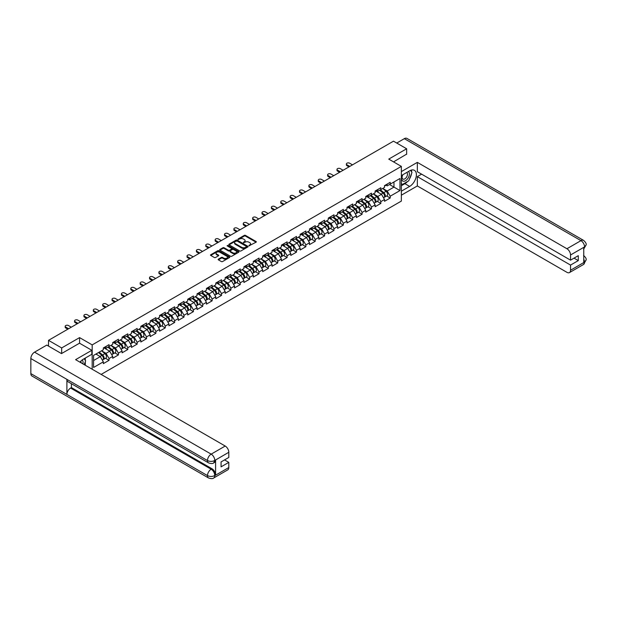 <?xml version="1.0" encoding="UTF-8"?>
<svg xmlns="http://www.w3.org/2000/svg" width="617" height="617" viewBox="0 0 617 617"><rect width="100%" height="100%" fill="white"/><g stroke="black" fill="none" stroke-linecap="round" stroke-linejoin="round"><path stroke-width="0.93" d="M248.983 245.821L256.078 242.203A0.833 0.478 0 0 0 256.078 241.525L245.458 235.393A0.833 0.478 0 0 0 244.278 235.393L238.015 239.01L238.015 239.489L239.651 239.018A2.669 1.542 0 0 1 243.422 239.018L244.309 239.527A2.669 1.542 0 0 1 245.088 240.622A2.669 1.542 0 0 1 244.309 241.71L243.499 242.651L245.134 242.188A2.669 1.542 0 0 1 248.913 242.188L249.792 242.697A2.669 1.542 0 0 1 250.579 243.784A2.669 1.542 0 0 1 249.792 244.872L248.983 245.821L248.983 245.342M218.395 259.155A0.833 0.478 0 0 0 218.395 259.842L221.372 261.562A0.833 0.478 0 0 0 222.552 261.562L229.509 257.544A0.833 0.478 0 0 0 229.509 256.857L218.896 250.733A0.833 0.478 0 0 0 217.716 250.733L210.752 254.752A0.833 0.478 0 0 0 210.752 255.43L214.354 257.505A0.833 0.478 0 0 0 215.534 257.505L218.511 255.785A0.833 0.478 0 0 0 218.511 255.106L216.729 254.073A2.229 1.288 0 0 1 216.073 253.163A2.229 1.288 0 0 1 217.446 251.975A2.229 1.288 0 0 1 219.883 252.253L226.871 256.286A2.229 1.288 0 0 1 227.519 257.196A2.229 1.288 0 0 1 226.146 258.392A2.229 1.288 0 0 1 223.716 258.114L222.552 257.436A0.833 0.478 0 0 0 221.372 257.436L218.395 259.155L218.395 259.842M79.578 337.607L61.669 347.942L48.512 340.345L393.484 141.177L406.642 148.774L388.741 159.109L401.358 166.397L92.188 344.888L79.578 337.607L79.578 343.229M239.712 250.972A0.833 0.478 0 0 0 240.892 250.972L247.849 246.954A0.833 0.478 0 0 0 247.849 246.268L237.237 240.144A0.833 0.478 0 0 0 236.056 240.144L229.092 244.162A0.833 0.478 0 0 0 229.092 244.841L239.712 250.972M227.295 245.944L238.663 252.253L231.722 256.263A0.833 0.478 0 0 1 230.542 256.263L219.922 250.132L219.922 249.453A0.833 0.478 0 0 0 219.922 250.132M219.922 249.453L222.907 247.733A0.833 0.478 0 0 1 224.079 247.733L228.39 250.217A0.833 0.478 0 0 0 229.57 250.217L231.545 249.083A0.833 0.478 0 0 0 231.545 248.396L227.064 245.813L227.889 245.335L238.679 251.566A0.833 0.478 0 0 1 238.679 252.245L238.679 251.566M92.188 369.244L92.188 344.888M101.142 374.411L401.358 201.08L401.358 166.397M105.476 358.284L109.039 360.343L109.039 358.539L106.039 353.34L101.589 350.772M109.039 360.343L103.332 363.637L103.332 361.832L93.576 367.47L93.576 355.4L103.332 349.762L103.332 347.957A2.807 1.62 60 0 1 103.332 348.057M104.875 347.533L106.039 348.204L109.039 346.469L109.039 344.664L103.332 347.957M109.039 346.469L112.71 344.355L112.71 342.551L118.418 339.257L118.418 341.062L122.081 338.941L122.081 337.137L127.788 333.843L127.788 335.648L131.452 333.535L131.452 331.73L137.159 328.429L137.159 330.234L140.823 328.121L140.823 326.316L146.53 323.023L146.53 324.827L150.193 322.706L150.193 320.909L155.9 317.608L155.9 319.413L159.572 317.3L159.572 315.495L165.279 312.202L165.279 314.007L168.942 311.886L168.942 310.081L174.65 306.788L174.65 308.593L178.313 306.479L178.313 304.675L184.02 301.374L184.02 303.178L187.684 301.065L187.684 299.26L193.391 295.967L193.391 297.772L197.054 295.651L197.054 293.854L202.769 290.553L202.769 292.358L206.433 290.245L206.433 288.44L212.14 285.147L212.14 286.951L215.803 284.83L215.803 283.026L221.511 279.732L221.511 281.537L225.174 279.424L225.174 277.619L230.881 274.318L230.881 276.123L234.545 274.01L234.545 272.205L240.252 268.912L240.252 270.716L243.923 268.596L243.923 266.799L249.63 263.498L249.63 265.302L253.294 263.189L253.294 261.384L259.001 258.091L259.001 259.896L262.665 257.775L262.665 255.97L268.372 252.677L268.372 254.482L272.035 252.368L272.035 250.564L277.743 247.27L277.743 249.067L281.406 246.954L281.406 245.15L287.113 241.856L287.113 243.661L290.784 241.54L290.784 239.743L296.492 236.442L296.492 238.247L300.155 236.134L300.155 234.329L305.862 231.036L305.862 232.84L309.526 230.719L309.526 228.915A2.807 1.62 60 0 1 309.526 229.007M311.068 228.491L312.233 229.162L315.233 227.426L315.233 225.621L309.526 228.915M315.233 227.426L318.896 225.313L318.896 223.508L324.604 220.215L324.604 222.012L328.267 219.899L328.267 218.094L333.974 214.801L333.974 216.606L337.646 214.485L337.646 212.688L343.353 209.387L343.353 211.191L347.016 209.078L347.016 207.273L352.723 203.98L352.723 205.785L356.387 203.664L356.387 201.859L362.094 198.566L362.094 200.371L365.758 198.258L365.758 196.453L371.465 193.16L371.465 194.957L375.128 192.843L375.128 191.039L380.836 187.745L380.836 189.55L384.507 187.437L384.507 185.632L390.214 182.331L390.214 184.136L399.978 178.498L399.978 190.576L390.214 196.206L387.206 191.008L382.764 188.44M386.651 195.951L390.214 198.011L390.214 196.206M390.214 198.011L384.507 201.304L384.507 199.507L380.836 201.62L377.835 196.414L373.393 193.854M377.272 201.366L380.836 203.425L380.836 201.62M380.836 203.425L375.128 206.718L375.128 204.913L371.465 207.034L368.465 201.828L364.015 199.26M367.902 206.78L371.465 208.831L371.465 207.034M371.465 208.831L365.758 212.132L365.758 210.328L362.094 212.441L359.094 207.243L354.644 204.674M358.531 212.186L362.094 214.246L362.094 212.441M362.094 214.246L356.387 217.539L356.387 215.734L352.723 217.855L349.716 212.649L345.273 210.081M349.16 217.6L352.723 219.66L352.723 217.855M352.723 219.66L347.016 222.953L347.016 221.148L343.353 223.261L340.345 218.063L335.903 215.495M339.782 223.007L343.353 225.066L343.353 223.261M343.353 225.066L337.646 228.359L337.646 226.562L333.974 228.676L330.974 223.47L326.532 220.909M330.411 228.421L333.974 230.48L333.974 228.676M333.974 230.48L328.267 233.774L328.267 231.969L324.604 234.09L321.604 228.884L317.153 226.316M321.041 233.835L324.604 235.887L324.604 234.09M324.604 235.887L318.896 239.188L318.896 237.383L315.233 239.496L312.233 234.298L307.783 231.73M311.67 239.242L315.233 241.301L315.233 239.496M315.233 241.301L309.526 244.594L309.526 242.79L305.862 244.91L302.854 239.704L298.412 237.136M302.299 244.656L305.862 246.715L305.862 244.91M305.862 246.715L300.155 250.008L300.155 248.204L296.492 250.317L293.484 245.119L289.041 242.55M292.921 250.062L296.492 252.122L296.492 250.317M296.492 252.122L290.784 255.415L290.784 253.618L287.113 255.731L284.113 250.525L279.663 247.957M283.55 255.477L287.113 257.536L287.113 255.731M287.113 257.536L281.406 260.829L281.406 259.024L277.743 261.145L274.742 255.939L270.292 253.371M274.179 260.891L277.743 262.942L277.743 261.145M277.743 262.942L272.035 266.243L272.035 264.438L268.372 266.552L265.364 261.346L260.922 258.785M264.809 266.297L268.372 268.356L268.372 266.552M268.372 268.356L262.665 271.65L262.665 269.845L259.001 271.966L255.993 266.76L251.551 264.192M255.438 271.711L259.001 273.771L259.001 271.966M259.001 273.771L253.294 277.064L253.294 275.259L249.63 277.372L246.623 272.174L242.18 269.606M246.06 277.118L249.63 279.177L249.63 277.372M249.63 279.177L243.923 282.47L243.923 280.673L240.252 282.787L237.252 277.581L232.802 275.012M236.689 282.532L240.252 284.591L240.252 282.787M240.252 284.591L234.545 287.884L234.545 286.08L230.881 288.193L227.881 282.995L223.431 280.427M227.318 287.946L230.881 289.998L230.881 288.193M230.881 289.998L225.174 293.299L225.174 291.494L221.511 293.607L218.503 288.401L214.06 285.841M217.948 293.353L221.511 295.412L221.511 293.607M221.511 295.412L215.803 298.705L215.803 296.9L212.14 299.021L209.132 293.815L204.69 291.247M208.577 298.767L212.14 300.826L212.14 299.021M212.14 300.826L206.433 304.119L206.433 302.315L202.769 304.428L199.761 299.23L195.319 296.661M199.198 304.173L202.769 306.233L202.769 304.428M202.769 306.233L197.054 309.526L197.054 307.729L193.391 309.842L190.391 304.636L185.941 302.068M189.828 309.587L193.391 311.647L193.391 309.842M193.391 311.647L187.684 314.94L187.684 313.135L184.02 315.248L181.02 310.05L176.57 307.482M180.457 314.994L184.02 317.053L184.02 315.248M184.02 317.053L178.313 320.354L178.313 318.549L174.65 320.663L171.642 315.457L167.199 312.896M171.086 320.408L174.65 322.467L174.65 320.663M174.65 322.467L168.942 325.761L168.942 323.956L165.279 326.077L162.271 320.871L157.829 318.303M161.716 325.822L165.279 327.882L165.279 326.077M165.279 327.882L159.572 331.175L159.572 329.37L155.9 331.483L152.9 326.285L148.458 323.717M152.337 331.229L155.9 333.288L155.9 331.483M155.9 333.288L150.193 336.581L150.193 334.776L146.53 336.897L143.53 331.691L139.08 329.123M142.967 336.643L146.53 338.702L146.53 336.897M146.53 338.702L140.823 341.995L140.823 340.191L137.159 342.304L134.159 337.106L129.709 334.537M133.596 342.049L137.159 344.109L137.159 342.304M137.159 344.109L131.452 347.41L131.452 345.605L127.788 347.718L124.781 342.512L120.338 339.952M124.225 347.464L127.788 349.523L127.788 347.718M127.788 349.523L122.081 352.816L122.081 351.011L118.418 353.132L115.41 347.926L110.967 345.358M114.847 352.878L118.418 354.929L118.418 353.132M118.418 354.929L112.71 358.23L112.71 356.425L109.039 358.539M106.039 353.34L109.703 351.22L104.096 347.988M112.71 356.425L109.703 351.22M114.253 342.119L115.41 342.79L118.418 341.062M115.41 347.926L119.073 345.813L113.466 342.574M122.081 351.011L119.073 345.813M123.624 336.712L124.781 337.383L127.788 335.648M124.781 342.512L128.452 340.399L122.837 337.16M131.452 345.605L128.452 340.399M132.994 331.298L134.159 331.969L137.159 330.234M134.159 337.106L137.822 334.985L132.215 331.753M140.823 340.191L137.822 334.985M142.365 325.892L143.53 326.563L146.53 324.827M143.53 331.691L147.193 329.578L141.586 326.339M150.193 334.776L147.193 329.578M151.736 320.478L152.9 321.148L155.9 319.413M152.9 326.285L156.564 324.164L150.957 320.933M159.572 329.37L156.564 324.164M161.114 315.063L162.271 315.734L165.279 314.007M162.271 320.871L165.934 318.758L160.327 315.518M168.942 323.956L165.934 318.758M170.485 309.657L171.642 310.328L174.65 308.593M171.642 315.457L175.313 313.343L169.706 310.104M178.313 318.549L175.313 313.343M179.855 304.243L181.02 304.914L184.02 303.178M181.02 310.05L184.684 307.929L179.077 304.698M187.684 313.135L184.684 307.929M189.226 298.836L190.391 299.507L193.391 297.772M190.391 304.636L194.054 302.523L188.447 299.284M197.054 307.729L194.054 302.523M198.597 293.422L199.761 294.093L202.769 292.358M199.761 299.23L203.425 297.109L197.818 293.877M206.433 302.315L203.425 297.109M207.975 288.008L209.132 288.679L212.14 286.951M209.132 293.815L212.796 291.702L207.189 288.463M215.803 296.9L212.796 291.702M217.346 282.601L218.503 283.272L221.511 281.537M218.503 288.401L222.174 286.288L216.567 283.049M225.174 291.494L222.174 286.288M226.717 277.187L227.881 277.858L230.881 276.123M227.881 282.995L231.545 280.882L225.938 277.642M234.545 286.08L231.545 280.882M236.087 271.781L237.252 272.452L240.252 270.716M237.252 277.581L240.915 275.467L235.308 272.228M243.923 280.673L240.915 275.467M245.458 266.367L246.623 267.038L249.63 265.302M246.623 272.174L250.286 270.053L244.679 266.822M253.294 275.259L250.286 270.053M254.836 260.96L255.993 261.623L259.001 259.896M255.993 266.76L259.657 264.647L254.05 261.407M262.665 269.845L259.657 264.647M264.207 255.546L265.364 256.217L268.372 254.482M265.364 261.346L269.035 259.233L263.428 255.993M272.035 264.438L269.035 259.233M273.578 250.132L274.742 250.803L277.743 249.067M274.742 255.939L278.406 253.826L272.799 250.587M281.406 259.024L278.406 253.826M282.948 244.725L284.113 245.396L287.113 243.661M284.113 250.525L287.777 248.412L282.17 245.173M290.784 253.618L287.777 248.412M292.327 239.311L293.484 239.982L296.492 238.247M293.484 245.119L297.147 242.998L291.54 239.766M300.155 248.204L297.147 242.998M301.698 233.905L302.854 234.568L305.862 232.84M302.854 239.704L306.526 237.591L300.911 234.352M309.526 242.79L306.526 237.591M312.233 234.298L315.896 232.177L310.289 228.938M318.896 237.383L315.896 232.177M320.439 223.076L321.604 223.747L324.604 222.012M321.604 228.884L325.267 226.771L319.66 223.531M328.267 231.969L325.267 226.771M329.81 217.67L330.974 218.341L333.974 216.606M330.974 223.47L334.638 221.356L329.031 218.117M337.646 226.562L334.638 221.356M339.188 212.256L340.345 212.927L343.353 211.191M340.345 218.063L344.008 215.942L338.401 212.711M347.016 221.148L344.008 215.942M348.559 206.849L349.716 207.52L352.723 205.785M349.716 212.649L353.387 210.536L347.78 207.297M356.387 215.734L353.387 210.536M357.929 201.435L359.094 202.106L362.094 200.371M359.094 207.243L362.757 205.122L357.15 201.882M365.758 210.328L362.757 205.122M367.3 196.021L368.465 196.692L371.465 194.957M368.465 201.828L372.128 199.715L366.521 196.476M375.128 204.913L372.128 199.715M376.671 190.614L377.835 191.285L380.836 189.55M377.835 196.414L381.499 194.301L375.892 191.062M384.507 199.507L381.499 194.301M386.049 185.2L387.206 185.871L390.214 184.136M387.206 191.008L393.97 187.105L393.97 181.969L399.978 178.498M389.52 184.537L399.978 190.576M406.642 154.327L406.642 148.774M61.669 347.942L61.669 353.495M48.512 340.345L48.512 346.106M93.576 360.536L100.332 356.634L95.882 354.065M103.332 361.832L100.332 356.634M249.214 245.905L249.792 245.566A2.669 1.542 0 0 0 250.579 244.479L250.579 243.784M245.088 240.622L245.088 241.316A2.669 1.542 0 0 1 244.309 242.404L243.73 242.736M256.063 242.211L245.458 236.087A0.833 0.478 0 0 0 244.278 236.087L238.247 239.573M247.849 246.268L247.849 246.954L237.237 240.838A0.833 0.478 0 0 0 236.056 240.838L229.108 244.849L229.092 244.162M246.376 246.846L246.376 246.376L237.059 240.992L235.378 241.486A2.669 1.542 0 0 0 234.591 242.574A2.669 1.542 0 0 0 235.378 243.669L241.741 247.34A2.669 1.542 0 0 0 245.52 247.34L246.376 246.846L246.376 247.54L246.376 247.07M234.591 242.574L234.591 243.268A2.669 1.542 0 0 0 235.378 244.363L235.378 243.669M246.376 247.54L245.52 248.034A2.669 1.542 0 0 1 241.741 248.034L235.378 244.363M219.937 250.14L222.907 248.427L222.907 247.733M231.784 248.736L231.784 249.43A0.833 0.478 0 0 1 231.545 249.777L229.57 250.911A0.833 0.478 0 0 1 228.39 250.911L224.079 248.427A0.833 0.478 0 0 0 222.907 248.427M232.856 252.8A2.229 1.288 0 0 0 235.285 253.078A2.229 1.288 0 0 0 236.666 251.89A2.229 1.288 0 0 0 236.01 250.98L233.55 249.553A0.833 0.478 0 0 0 232.37 249.553L230.396 250.695A0.833 0.478 0 0 0 230.396 251.381L232.856 252.8L232.856 253.494A2.229 1.288 0 0 0 235.285 253.772A2.229 1.288 0 0 0 236.666 252.584L236.666 251.89M230.149 251.034L230.149 251.728A0.833 0.478 0 0 0 230.396 252.075L230.396 251.381M232.856 253.494L230.396 252.075M227.519 257.196L227.519 257.891A2.229 1.288 0 0 1 226.146 259.086A2.229 1.288 0 0 1 223.716 258.808L222.552 258.13A0.833 0.478 0 0 0 221.372 258.13L218.403 259.842M216.073 253.163L216.073 253.857A2.229 1.288 0 0 0 216.729 254.767L216.729 254.073M218.511 255.106L218.511 255.785L216.729 254.767M229.493 257.544L218.896 251.428A0.833 0.478 0 0 0 217.716 251.428L210.767 255.438M383.789 193.615L383.365 193.368M384.329 197.185A2.807 1.62 -120 0 0 384.738 197.062A2.807 1.62 -120 0 0 385.239 195.103A2.807 1.62 -120 0 0 383.782 192.658L380.396 189.805M384.738 197.062L387.044 195.72A2.807 1.62 -120 0 0 387.553 193.761A2.807 1.62 -120 0 0 386.088 191.324L382.71 188.47M379.748 190.183L383.604 193.437A1.697 0.979 60 0 1 384.522 195.527M383.504 197.772L384.013 197.479A2.807 1.62 -120 0 0 384.514 195.52A2.807 1.62 -120 0 0 383.057 193.075L379.679 190.221M378.699 192.681L376.416 190.761M352.484 164.855L349.631 163.204A1.913 1.103 0 0 0 347.548 162.965A1.913 1.103 0 0 0 346.368 163.983A1.913 1.103 0 0 0 346.924 164.762L346.924 165.665A1.913 1.103 180 0 1 346.368 164.886L346.368 163.983M348.998 166.868L346.924 165.665M385.255 185.193A2.807 1.62 60 0 1 384.738 185.956A2.807 1.62 60 0 1 384.507 186.056M387.569 183.858A2.807 1.62 60 0 1 387.044 184.622L384.738 185.956M349.777 166.413L346.924 164.762M402.6 174.873A5.522 3.185 120 0 0 402.469 180.804A5.522 3.185 120 0 0 407.451 178.992A5.522 3.185 120 0 0 408.4 171.518M402.909 174.688A3.779 2.183 120 0 0 402.901 179.077A3.779 2.183 120 0 0 406.125 177.704A3.779 2.183 120 0 0 406.68 172.529A3.779 2.183 120 0 0 406.672 172.521M410.513 170.369L411.986 172.467L408.747 180.827L402.261 184.568L401.358 183.288M401.358 184.051L402.261 184.568M82.871 363.86A5.522 3.185 120 0 0 82.138 359.996M81.112 362.842A3.779 2.183 120 0 0 80.727 361.292M84.128 358.739L85.64 360.883L84.19 364.624M407.552 181.514A9.556 5.522 120 0 1 404.899 183.673L409.649 186.411A9.556 5.522 120 0 0 415.889 177.989A9.556 5.522 120 0 0 414.423 170.331A9.556 5.522 120 0 0 409.649 170.801L401.358 175.59M409.649 186.411L401.358 191.201M401.358 195.188L417.339 185.956L417.339 176.632L570.54 265.079L570.54 270.246L584.654 262.024L583.759 262.441L583.759 247.525L584.569 246.885L570.54 254.983A5.098 2.946 -120 0 0 566.93 248.744L580.959 240.645L404.328 138.663L396.731 143.051M421.604 174.164L417.339 176.632M574.026 258.137L578.291 260.605L578.291 255.677L570.54 260.15L417.339 171.703L417.339 162.371L566.93 248.744M401.358 171.595L417.339 162.371M417.339 185.956L566.93 272.328A5.098 2.946 -120 0 0 569.483 272.583A5.098 2.946 -120 0 0 570.54 270.246M404.328 138.663A5.229 3.016 -60 0 1 406.942 138.409L583.574 240.383A5.229 3.016 -60 0 0 580.959 240.645A5.098 2.946 60 0 1 584.569 246.885M570.54 260.15L570.54 254.983M578.291 260.605L570.54 265.079M406.642 154.119L393.546 161.885M409.449 179.015A9.556 5.522 120 0 0 411.508 173.709M411.662 171.996A9.556 5.522 120 0 0 411.423 170.053M404.899 183.673L401.358 185.717M401.358 184.606L401.837 184.329M583.759 258.878L584.569 261.97M583.574 255.469C585.626 257.312 586.482 258.793 586.15 259.896L584.661 262.024M583.574 240.383C585.626 242.211 586.482 243.7 586.15 244.841L584.654 246.939M208.561 462.889A5.229 3.016 -60 0 1 207.482 460.537C209.888 461.686 212.287 461.678 214.685 460.506L213.729 462.889C212.873 463.753 211.153 463.76 208.561 462.889L67.978 381.73A5.229 3.016 -60 0 1 66.898 379.37L30.85 358.554A5.229 3.016 -60 0 1 34.544 352.16L46.769 345.096L61.492 353.595L79.516 343.191L91.833 350.302L91.833 354.289L83.295 359.217A9.556 5.522 120 0 0 79.948 362.171M91.833 350.302L75.606 359.665L225.205 446.037A5.098 2.946 60 0 1 228.807 452.276L228.807 457.452L221.063 461.925L221.063 466.845L228.807 462.372L228.807 467.539A5.098 2.946 60 0 1 227.758 469.876L213.729 477.974A5.098 2.946 -120 0 0 214.778 475.638L228.807 467.539M85.069 365.133L87.082 366.29M85.285 365.009L85.285 361.809M85.285 360.374L85.285 358.068M213.729 477.974C212.911 478.838 211.191 478.838 208.561 477.982L31.93 376A5.229 3.016 -60 0 1 30.85 373.609L66.898 394.425A5.229 3.016 -60 0 1 70.593 388.062L211.176 469.221L211.986 468.758A5.098 2.946 60 0 1 215.595 474.997L215.595 460.081A5.098 2.946 60 0 1 214.539 462.418L213.729 462.889M30.85 358.554L30.85 373.609M34.544 352.16L211.176 454.135A5.229 3.016 -60 0 0 207.482 460.537L66.898 379.37L66.898 394.425L207.482 475.591C209.88 476.748 212.287 476.748 214.693 475.591L214.778 475.638M228.807 462.372L224.542 459.912M71.402 383.705L71.402 387.592L211.986 468.758M71.402 387.592L70.593 388.062M374.419 199.021L373.995 198.782M374.951 202.6A2.807 1.62 -120 0 0 375.36 202.469A2.807 1.62 -120 0 0 375.869 200.51A2.807 1.62 -120 0 0 374.403 198.065L371.025 195.219M375.36 202.469L377.673 201.134A2.807 1.62 -120 0 0 378.182 199.175A2.807 1.62 -120 0 0 376.717 196.73L373.339 193.877M370.37 195.589L374.234 198.844A1.697 0.979 60 0 1 375.151 200.941M374.133 203.178L374.642 202.885A2.807 1.62 -120 0 0 375.144 200.926A2.807 1.62 -120 0 0 373.686 198.481L370.3 195.635M369.328 198.096L367.046 196.167M365.048 204.435L364.624 204.188M365.58 208.006A2.807 1.62 -120 0 0 365.989 207.883A2.807 1.62 -120 0 0 366.49 205.924A2.807 1.62 -120 0 0 365.033 203.479L361.655 200.625M365.989 207.883L368.303 206.548A2.807 1.62 -120 0 0 368.804 204.589A2.807 1.62 -120 0 0 367.346 202.145L363.968 199.291M360.999 201.003L364.855 204.258A1.697 0.979 60 0 1 365.773 206.348M364.755 208.592L365.272 208.299A2.807 1.62 -120 0 0 365.773 206.34A2.807 1.62 -120 0 0 364.315 203.895L360.93 201.042M359.958 203.51L357.675 201.582M355.67 209.842L355.253 209.603M356.21 213.42A2.807 1.62 -120 0 0 356.618 213.289A2.807 1.62 -120 0 0 357.12 211.33A2.807 1.62 -120 0 0 355.662 208.893L352.284 206.039M356.618 213.289L358.932 211.955A2.807 1.62 -120 0 0 359.433 209.996A2.807 1.62 -120 0 0 357.976 207.551L354.59 204.705M351.628 206.417L355.485 209.664A1.697 0.979 60 0 1 356.402 211.762M355.384 214.006L355.893 213.706A2.807 1.62 -120 0 0 356.402 211.747A2.807 1.62 -120 0 0 354.937 209.31L351.559 206.456M350.587 208.916L348.304 206.996M346.299 215.256L345.882 215.009M346.839 218.827A2.807 1.62 -120 0 0 347.248 218.703A2.807 1.62 -120 0 0 347.749 216.744A2.807 1.62 -120 0 0 346.291 214.3L342.905 211.446M347.248 218.703L349.561 217.369A2.807 1.62 -120 0 0 350.063 215.41A2.807 1.62 -120 0 0 348.605 212.965L345.219 210.112M342.258 211.824L346.114 215.078A1.697 0.979 60 0 1 347.032 217.176M346.014 219.413L346.523 219.12A2.807 1.62 -120 0 0 347.032 217.161A2.807 1.62 -120 0 0 345.566 214.716L342.188 211.862M341.209 214.33L338.934 212.402M336.928 220.662L336.504 220.423M337.468 224.241A2.807 1.62 -120 0 0 337.869 224.118A2.807 1.62 -120 0 0 338.378 222.159A2.807 1.62 -120 0 0 336.921 219.714L333.535 216.86M337.869 224.118L340.183 222.776A2.807 1.62 -120 0 0 340.692 220.817A2.807 1.62 -120 0 0 339.227 218.379L335.849 215.526M332.887 217.238L336.743 220.493A1.697 0.979 60 0 1 337.661 222.583M336.643 224.827L337.152 224.534A2.807 1.62 -120 0 0 337.653 222.575A2.807 1.62 -120 0 0 336.196 220.13L332.818 217.277M331.838 219.737L329.555 217.816M343.106 170.261L340.252 168.618A1.913 1.103 0 0 0 338.17 168.379A1.913 1.103 0 0 0 336.99 169.397A1.913 1.103 0 0 0 337.553 170.176L337.553 171.079A1.913 1.103 180 0 1 336.99 170.3L336.99 169.397M339.628 172.274L337.553 171.079M375.884 190.607A2.807 1.62 60 0 1 375.36 191.37A2.807 1.62 60 0 1 375.128 191.463M378.198 189.272A2.807 1.62 60 0 1 377.673 190.036L375.36 191.37M340.407 171.827L337.553 170.176M333.735 175.675L330.882 174.025A1.913 1.103 0 0 0 328.799 173.786A1.913 1.103 0 0 0 327.619 174.804A1.913 1.103 0 0 0 328.182 175.59L328.182 176.493A1.913 1.103 180 0 1 327.619 175.706L327.619 174.804M330.249 177.688L328.182 176.493M366.513 196.021A2.807 1.62 60 0 1 365.989 196.784A2.807 1.62 60 0 1 365.758 196.877M368.827 194.679A2.807 1.62 60 0 1 368.303 195.442L365.989 196.784M331.036 177.233L328.182 175.59M324.365 181.082L321.511 179.439A1.913 1.103 0 0 0 319.429 179.2A1.913 1.103 0 0 0 318.249 180.218A1.913 1.103 0 0 0 318.812 180.997L318.812 181.899A1.913 1.103 180 0 1 318.249 181.12L318.249 180.218M320.879 183.095L318.812 181.899M357.143 201.427A2.807 1.62 60 0 1 356.618 202.191A2.807 1.62 60 0 1 356.387 202.291M359.449 200.093A2.807 1.62 60 0 1 358.932 200.857L356.618 202.191M321.665 182.647L318.812 180.997M314.994 186.496L312.14 184.845A1.913 1.103 0 0 0 310.058 184.606A1.913 1.103 0 0 0 308.878 185.632A1.913 1.103 0 0 0 309.433 186.411L309.433 187.313A1.913 1.103 180 0 1 308.878 186.535L308.878 185.632M311.508 188.509L309.433 187.313M347.764 206.842A2.807 1.62 60 0 1 347.248 207.605A2.807 1.62 60 0 1 347.016 207.698M350.078 205.507A2.807 1.62 60 0 1 349.561 206.271L347.248 207.605M312.287 188.054L309.433 186.411M305.623 191.91L302.77 190.26A1.913 1.103 0 0 0 300.687 190.021A1.913 1.103 0 0 0 299.507 191.039A1.913 1.103 0 0 0 300.063 191.818L300.063 192.72A1.913 1.103 180 0 1 299.507 191.941L299.507 191.039M302.137 193.923L300.063 192.72M338.394 212.248A2.807 1.62 60 0 1 337.869 213.012A2.807 1.62 60 0 1 337.646 213.112M340.707 210.914A2.807 1.62 60 0 1 340.183 211.677L337.869 213.012M302.916 193.468L300.063 191.818M327.558 226.077L327.133 225.837M328.09 229.655A2.807 1.62 -120 0 0 328.499 229.524A2.807 1.62 -120 0 0 329.008 227.565A2.807 1.62 -120 0 0 327.542 225.12L324.164 222.274M328.499 229.524L330.812 228.19A2.807 1.62 -120 0 0 331.321 226.231A2.807 1.62 -120 0 0 329.856 223.786L326.478 220.932M323.509 222.644L327.372 225.899A1.697 0.979 60 0 1 328.283 227.997M327.272 230.234L327.781 229.94A2.807 1.62 -120 0 0 328.283 227.982A2.807 1.62 -120 0 0 326.825 225.537L323.439 222.691M322.467 225.151L320.184 223.223M296.245 197.317L293.391 195.674A1.913 1.103 0 0 0 291.309 195.435A1.913 1.103 0 0 0 290.129 196.453A1.913 1.103 0 0 0 290.692 197.232L290.692 198.134A1.913 1.103 180 0 1 290.129 197.355L290.129 196.453M292.767 199.33L290.692 198.134M329.023 217.662A2.807 1.62 60 0 1 328.499 218.426A2.807 1.62 60 0 1 328.267 218.518M331.337 216.328A2.807 1.62 60 0 1 330.812 217.091L328.499 218.426M293.545 198.882L290.692 197.232M318.187 231.491L317.763 231.244M318.719 235.062A2.807 1.62 -120 0 0 319.128 234.938A2.807 1.62 -120 0 0 319.629 232.979A2.807 1.62 -120 0 0 318.171 230.534L314.793 227.681M319.128 234.938L321.442 233.604A2.807 1.62 -120 0 0 321.943 231.645A2.807 1.62 -120 0 0 320.485 229.2L317.107 226.346M314.138 228.059L317.994 231.313A1.697 0.979 60 0 1 318.912 233.403M317.894 235.648L318.411 235.355A2.807 1.62 -120 0 0 318.912 233.396A2.807 1.62 -120 0 0 317.454 230.951L314.068 228.097M313.097 230.565L310.814 228.637M286.874 202.731L284.021 201.08A1.913 1.103 0 0 0 281.938 200.841A1.913 1.103 0 0 0 280.758 201.859A1.913 1.103 0 0 0 281.321 202.646L281.321 203.548A1.913 1.103 180 0 1 280.758 202.762L280.758 201.859M283.388 204.744L281.321 203.548M319.652 223.069A2.807 1.62 60 0 1 319.128 223.84A2.807 1.62 60 0 1 318.896 223.932M321.966 221.734A2.807 1.62 60 0 1 321.442 222.498L319.128 223.84M284.175 204.289L281.321 202.646M308.808 236.897L308.392 236.658M309.348 240.476A2.807 1.62 -120 0 0 309.757 240.345A2.807 1.62 -120 0 0 310.258 238.386A2.807 1.62 -120 0 0 308.801 235.949L305.415 233.095M309.757 240.345L312.071 239.01A2.807 1.62 -120 0 0 312.572 237.051A2.807 1.62 -120 0 0 311.115 234.607L307.729 231.761M304.767 233.465L308.623 236.72A1.697 0.979 60 0 1 309.541 238.818M308.523 241.062L309.032 240.761A2.807 1.62 -120 0 0 309.541 238.802A2.807 1.62 -120 0 0 308.076 236.365L304.698 233.511M303.726 235.972L301.443 234.051M277.503 208.137L274.65 206.494A1.913 1.103 0 0 0 272.567 206.255A1.913 1.103 0 0 0 271.387 207.273A1.913 1.103 0 0 0 271.943 208.052L271.943 208.955A1.913 1.103 180 0 1 271.387 208.176L271.387 207.273M274.017 210.15L271.943 208.955M310.282 228.483A2.807 1.62 60 0 1 309.757 229.246A2.807 1.62 60 0 1 309.526 229.339M312.588 227.149A2.807 1.62 60 0 1 312.071 227.912L309.757 229.246M274.796 209.703L271.943 208.052M299.438 242.311L299.021 242.065M299.978 245.882A2.807 1.62 -120 0 0 300.386 245.759A2.807 1.62 -120 0 0 300.888 243.8A2.807 1.62 -120 0 0 299.43 241.355L296.044 238.501M300.386 245.759L302.7 244.425A2.807 1.62 -120 0 0 303.202 242.466A2.807 1.62 -120 0 0 301.744 240.021L298.358 237.167M295.396 238.879L299.253 242.134A1.697 0.979 60 0 1 300.171 244.224M299.152 246.468L299.661 246.175A2.807 1.62 -120 0 0 300.171 244.216A2.807 1.62 -120 0 0 298.705 241.771L295.327 238.918M294.348 241.386L292.072 239.458M268.133 213.551L265.279 211.901A1.913 1.103 0 0 0 263.197 211.662A1.913 1.103 0 0 0 262.017 212.688A1.913 1.103 0 0 0 262.572 213.467L262.572 214.369A1.913 1.103 180 0 1 262.017 213.59L262.017 212.688M264.647 215.564L262.572 214.369M300.903 233.897A2.807 1.62 60 0 1 300.386 234.661A2.807 1.62 60 0 1 300.155 234.753M303.217 232.563A2.807 1.62 60 0 1 302.7 233.326L300.386 234.661M265.426 215.109L262.572 213.467M290.067 247.718L289.643 247.479M290.607 251.296A2.807 1.62 -120 0 0 291.008 251.173A2.807 1.62 -120 0 0 291.517 249.214A2.807 1.62 -120 0 0 290.052 246.769L286.674 243.916M291.008 251.173L293.322 249.831A2.807 1.62 -120 0 0 293.831 247.872A2.807 1.62 -120 0 0 292.365 245.435L288.987 242.581M286.026 244.293L289.882 247.548A1.697 0.979 60 0 1 290.8 249.638M289.782 251.883L290.291 251.582A2.807 1.62 -120 0 0 290.792 249.623A2.807 1.62 -120 0 0 289.334 247.186L285.956 244.332M284.977 246.792L282.694 244.872M258.762 218.966L255.908 217.315A1.913 1.103 0 0 0 253.818 217.076A1.913 1.103 0 0 0 252.638 218.094A1.913 1.103 0 0 0 253.201 218.873L253.201 219.775A1.913 1.103 180 0 1 252.638 218.996L252.638 218.094M255.276 220.971L253.201 219.775M291.532 239.303A2.807 1.62 60 0 1 291.008 240.067A2.807 1.62 60 0 1 290.784 240.167M293.846 237.969A2.807 1.62 60 0 1 293.322 238.733L291.008 240.067M256.055 220.524L253.201 218.873M280.696 253.132L280.272 252.893M281.229 256.711A2.807 1.62 -120 0 0 281.637 256.579A2.807 1.62 -120 0 0 282.146 254.62A2.807 1.62 -120 0 0 280.681 252.176L277.303 249.33M281.637 256.579L283.951 255.245A2.807 1.62 -120 0 0 284.452 253.286A2.807 1.62 -120 0 0 282.995 250.841L279.617 247.988M276.647 249.7L280.504 252.955A1.697 0.979 60 0 1 281.421 255.052M280.411 257.289L280.92 256.996A2.807 1.62 -120 0 0 281.421 255.037A2.807 1.62 -120 0 0 279.964 252.592L276.578 249.738M275.606 252.206L273.323 250.278M249.384 224.372L246.53 222.729A1.913 1.103 0 0 0 244.448 222.49A1.913 1.103 0 0 0 243.268 223.508A1.913 1.103 0 0 0 243.831 224.287L243.831 225.19A1.913 1.103 180 0 1 243.268 224.411L243.268 223.508M245.905 226.385L243.831 225.19M282.162 244.718A2.807 1.62 60 0 1 281.637 245.481A2.807 1.62 60 0 1 281.406 245.574M284.476 243.383A2.807 1.62 60 0 1 283.951 244.147L281.637 245.481M246.684 225.938L243.831 224.287M271.318 258.546L270.902 258.299M271.858 262.117A2.807 1.62 -120 0 0 272.267 261.994A2.807 1.62 -120 0 0 272.768 260.035A2.807 1.62 -120 0 0 271.31 257.59L267.932 254.736M272.267 261.994L274.58 260.659A2.807 1.62 -120 0 0 275.082 258.7A2.807 1.62 -120 0 0 273.624 256.256L270.246 253.402M267.277 255.114L271.133 258.369A1.697 0.979 60 0 1 272.051 260.459M271.033 262.703L271.549 262.41A2.807 1.62 -120 0 0 272.051 260.451A2.807 1.62 -120 0 0 270.593 258.006L267.207 255.153M266.236 257.621L263.953 255.693M240.013 229.786L237.159 228.136A1.913 1.103 0 0 0 235.077 227.897A1.913 1.103 0 0 0 233.897 228.915A1.913 1.103 0 0 0 234.46 229.701L234.46 230.604A1.913 1.103 180 0 1 233.897 229.817L233.897 228.915M236.527 231.799L234.46 230.604M272.791 250.124A2.807 1.62 60 0 1 272.267 250.895A2.807 1.62 60 0 1 272.035 250.988M275.105 248.79A2.807 1.62 60 0 1 274.58 249.553L272.267 250.895M237.314 231.344L234.46 229.701M261.947 263.953L261.531 263.714M262.487 267.531A2.807 1.62 -120 0 0 262.896 267.4A2.807 1.62 -120 0 0 263.397 265.441A2.807 1.62 -120 0 0 261.94 263.004L258.554 260.15M262.896 267.4L265.21 266.066A2.807 1.62 -120 0 0 265.711 264.107A2.807 1.62 -120 0 0 264.253 261.662L260.868 258.816M257.906 260.521L261.762 263.775A1.697 0.979 60 0 1 262.68 265.873M261.662 268.117L262.171 267.817A2.807 1.62 -120 0 0 262.68 265.858A2.807 1.62 -120 0 0 261.215 263.42L257.837 260.567M256.865 263.027L254.582 261.107M230.642 235.193L227.789 233.55A1.913 1.103 0 0 0 225.706 233.311A1.913 1.103 0 0 0 224.526 234.329A1.913 1.103 0 0 0 225.082 235.108L225.082 236.01A1.913 1.103 180 0 1 224.526 235.231L224.526 234.329M227.156 237.206L225.082 236.01M263.413 255.538A2.807 1.62 60 0 1 262.896 256.302A2.807 1.62 60 0 1 262.665 256.394M265.726 254.204A2.807 1.62 60 0 1 265.21 254.968L262.896 256.302M227.935 236.758L225.082 235.108M252.577 269.367L252.16 269.12M253.117 272.938A2.807 1.62 -120 0 0 253.525 272.814A2.807 1.62 -120 0 0 254.027 270.855A2.807 1.62 -120 0 0 252.569 268.41L249.183 265.557M253.525 272.814L255.839 271.48A2.807 1.62 -120 0 0 256.34 269.521A2.807 1.62 -120 0 0 254.883 267.076L251.497 264.223M248.535 265.935L252.392 269.189A1.697 0.979 60 0 1 253.309 271.279M252.291 273.524L252.8 273.231A2.807 1.62 -120 0 0 253.302 271.272A2.807 1.62 -120 0 0 251.844 268.827L248.466 265.973M247.486 268.441L245.204 266.513M221.272 240.607L218.418 238.956A1.913 1.103 0 0 0 216.336 238.717A1.913 1.103 0 0 0 215.156 239.743A1.913 1.103 0 0 0 215.711 240.522L215.711 241.424A1.913 1.103 180 0 1 215.156 240.645L215.156 239.743M217.786 242.62L215.711 241.424M254.042 260.952A2.807 1.62 60 0 1 253.525 261.716A2.807 1.62 60 0 1 253.294 261.809M256.356 259.618A2.807 1.62 60 0 1 255.839 260.382L253.525 261.716M218.565 242.165L215.711 240.522M243.206 274.773L242.782 274.534M243.746 278.352A2.807 1.62 -120 0 0 244.147 278.228A2.807 1.62 -120 0 0 244.656 276.262A2.807 1.62 -120 0 0 243.191 273.825L239.812 270.971M244.147 278.228L246.461 276.886A2.807 1.62 -120 0 0 246.97 274.927A2.807 1.62 -120 0 0 245.504 272.49L242.126 269.637M239.165 271.349L243.021 274.604A1.697 0.979 60 0 1 243.939 276.694M242.921 278.938L243.43 278.637A2.807 1.62 -120 0 0 243.931 276.678A2.807 1.62 -120 0 0 242.473 274.241L239.095 271.387M238.116 273.848L235.833 271.927M211.901 246.021L209.047 244.371A1.913 1.103 0 0 0 206.957 244.131A1.913 1.103 0 0 0 205.777 245.15A1.913 1.103 0 0 0 206.34 245.928L206.34 246.831A1.913 1.103 180 0 1 205.777 246.052L205.777 245.15M208.415 248.026L206.34 246.831M244.671 266.359A2.807 1.62 60 0 1 244.147 267.122A2.807 1.62 60 0 1 243.923 267.223M246.985 265.025A2.807 1.62 60 0 1 246.461 265.788L244.147 267.122M209.194 247.579L206.34 245.928M233.835 280.187L233.411 279.948M234.367 283.758A2.807 1.62 -120 0 0 234.776 283.635A2.807 1.62 -120 0 0 235.285 281.676A2.807 1.62 -120 0 0 233.82 279.231L230.442 276.377M234.776 283.635L237.09 282.301A2.807 1.62 -120 0 0 237.591 280.342A2.807 1.62 -120 0 0 236.134 277.897L232.756 275.043M229.786 276.755L233.642 280.01A1.697 0.979 60 0 1 234.56 282.108M233.55 284.344L234.059 284.051A2.807 1.62 -120 0 0 234.56 282.092A2.807 1.62 -120 0 0 233.103 279.648L229.717 276.794M228.745 279.262L226.462 277.334M202.523 251.428L199.669 249.785A1.913 1.103 0 0 0 197.587 249.546A1.913 1.103 0 0 0 196.407 250.564A1.913 1.103 0 0 0 196.97 251.343L196.97 252.245A1.913 1.103 180 0 1 196.407 251.466L196.407 250.564M199.044 253.44L196.97 252.245M235.301 271.773A2.807 1.62 60 0 1 234.776 272.537A2.807 1.62 60 0 1 234.545 272.629M237.614 270.439A2.807 1.62 60 0 1 237.09 271.202L234.776 272.537M199.823 252.993L196.97 251.343M224.457 285.602L224.04 285.355M224.997 289.172A2.807 1.62 -120 0 0 225.406 289.049A2.807 1.62 -120 0 0 225.907 287.09A2.807 1.62 -120 0 0 224.449 284.645L221.071 281.792M225.406 289.049L227.719 287.715A2.807 1.62 -120 0 0 228.221 285.756A2.807 1.62 -120 0 0 226.763 283.311L223.377 280.457M220.416 282.17L224.272 285.424A1.697 0.979 60 0 1 225.19 287.514M224.172 289.759L224.688 289.466A2.807 1.62 -120 0 0 225.19 287.507A2.807 1.62 -120 0 0 223.732 285.062L220.346 282.208M219.374 284.676L217.091 282.748M193.152 256.842L190.298 255.191A1.913 1.103 0 0 0 188.216 254.952A1.913 1.103 0 0 0 187.036 255.97A1.913 1.103 0 0 0 187.599 256.757L187.599 257.659A1.913 1.103 180 0 1 187.036 256.873L187.036 255.97M189.666 258.855L187.599 257.659M225.93 277.18A2.807 1.62 60 0 1 225.406 277.951A2.807 1.62 60 0 1 225.174 278.043M228.244 275.845A2.807 1.62 60 0 1 227.719 276.609L225.406 277.951M190.452 258.4L187.599 256.757M215.086 291.008L214.67 290.769M215.626 294.587A2.807 1.62 -120 0 0 216.035 294.456A2.807 1.62 -120 0 0 216.536 292.497A2.807 1.62 -120 0 0 215.078 290.059L211.693 287.206M216.035 294.456L218.349 293.121A2.807 1.62 -120 0 0 218.85 291.162A2.807 1.62 -120 0 0 217.392 288.717L214.006 285.872M211.045 287.576L214.901 290.831A1.697 0.979 60 0 1 215.819 292.928M214.801 295.165L215.31 294.872A2.807 1.62 -120 0 0 215.819 292.913A2.807 1.62 -120 0 0 214.354 290.476L210.975 287.622M209.996 290.083L207.721 288.162M183.781 262.248L180.928 260.605A1.913 1.103 0 0 0 178.845 260.366A1.913 1.103 0 0 0 177.665 261.384A1.913 1.103 0 0 0 178.22 262.163L178.22 263.066A1.913 1.103 180 0 1 177.665 262.287L177.665 261.384M180.295 264.261L178.22 263.066M216.552 282.594A2.807 1.62 60 0 1 216.035 283.357A2.807 1.62 60 0 1 215.803 283.45M218.865 281.259A2.807 1.62 60 0 1 218.349 282.023L216.035 283.357M181.074 263.814L178.22 262.163M205.716 296.422L205.291 296.175M206.255 299.993A2.807 1.62 -120 0 0 206.664 299.87A2.807 1.62 -120 0 0 207.165 297.911A2.807 1.62 -120 0 0 205.708 295.466L202.322 292.612M206.664 299.87L208.97 298.535A2.807 1.62 -120 0 0 209.479 296.576A2.807 1.62 -120 0 0 208.014 294.132L204.636 291.278M201.674 292.99L205.53 296.245A1.697 0.979 60 0 1 206.448 298.335M205.43 300.579L205.939 300.286A2.807 1.62 -120 0 0 206.44 298.327A2.807 1.62 -120 0 0 204.983 295.882L201.605 293.029M200.625 295.497L198.342 293.569M174.41 267.662L171.557 266.012A1.913 1.103 0 0 0 169.474 265.773A1.913 1.103 0 0 0 168.294 266.799A1.913 1.103 0 0 0 168.85 267.577L168.85 268.48A1.913 1.103 180 0 1 168.294 267.701L168.294 266.799M170.924 269.675L168.85 268.48M207.181 288.008A2.807 1.62 60 0 1 206.664 288.771A2.807 1.62 60 0 1 206.433 288.864M209.495 286.666A2.807 1.62 60 0 1 208.97 287.437L206.664 288.771M171.703 269.22L168.85 267.577M196.345 301.829L195.921 301.59M196.885 305.407A2.807 1.62 -120 0 0 197.286 305.276A2.807 1.62 -120 0 0 197.795 303.317A2.807 1.62 -120 0 0 196.329 300.88L192.951 298.026M197.286 305.276L199.6 303.942A2.807 1.62 -120 0 0 200.109 301.983A2.807 1.62 -120 0 0 198.643 299.546L195.265 296.692M192.296 298.404L196.16 301.659A1.697 0.979 60 0 1 197.078 303.749M196.059 305.993L196.568 305.693A2.807 1.62 -120 0 0 197.07 303.734A2.807 1.62 -120 0 0 195.612 301.297L192.226 298.443M191.255 300.903L188.972 298.983M165.04 273.076L162.186 271.426A1.913 1.103 0 0 0 160.096 271.187A1.913 1.103 0 0 0 158.916 272.205A1.913 1.103 0 0 0 159.479 272.984L159.479 273.886A1.913 1.103 180 0 1 158.916 273.107L158.916 272.205M161.554 275.082L159.479 273.886M197.81 293.414A2.807 1.62 60 0 1 197.286 294.178A2.807 1.62 60 0 1 197.054 294.278M200.124 292.08A2.807 1.62 60 0 1 199.6 292.844L197.286 294.178M162.333 274.634L159.479 272.984M186.974 307.243L186.55 307.004M187.506 310.814A2.807 1.62 -120 0 0 187.915 310.69A2.807 1.62 -120 0 0 188.416 308.731A2.807 1.62 -120 0 0 186.959 306.287L183.581 303.433M187.915 310.69L190.229 309.356A2.807 1.62 -120 0 0 190.73 307.397A2.807 1.62 -120 0 0 189.272 304.952L185.894 302.099M182.925 303.811L186.781 307.065A1.697 0.979 60 0 1 187.699 309.163M186.681 311.4L187.198 311.107A2.807 1.62 -120 0 0 187.699 309.148A2.807 1.62 -120 0 0 186.241 306.703L182.856 303.849M181.884 306.317L179.601 304.389M155.661 278.483L152.808 276.84A1.913 1.103 0 0 0 150.725 276.601A1.913 1.103 0 0 0 149.545 277.619A1.913 1.103 0 0 0 150.108 278.398L150.108 279.3A1.913 1.103 180 0 1 149.545 278.522L149.545 277.619M152.175 280.496L150.108 279.3M188.44 298.829A2.807 1.62 60 0 1 187.915 299.592A2.807 1.62 60 0 1 187.684 299.685M190.753 297.494A2.807 1.62 60 0 1 190.229 298.258L187.915 299.592M152.962 280.049L150.108 278.398M177.596 312.657L177.179 312.41M178.136 316.228A2.807 1.62 -120 0 0 178.544 316.105A2.807 1.62 -120 0 0 179.046 314.146A2.807 1.62 -120 0 0 177.588 311.701L174.21 308.847M178.544 316.105L180.858 314.77A2.807 1.62 -120 0 0 181.359 312.804A2.807 1.62 -120 0 0 179.902 310.366L176.516 307.513M173.554 309.225L177.411 312.48A1.697 0.979 60 0 1 178.328 314.57M177.31 316.814L177.819 316.521A2.807 1.62 -120 0 0 178.328 314.562A2.807 1.62 -120 0 0 176.863 312.117L173.485 309.264M172.513 311.732L170.23 309.803M146.291 283.897L143.437 282.247A1.913 1.103 0 0 0 141.355 282.008A1.913 1.103 0 0 0 140.175 283.026A1.913 1.103 0 0 0 140.738 283.812L140.738 284.707A1.913 1.103 180 0 1 140.175 283.928L140.175 283.026M142.805 285.91L140.738 284.707M179.069 304.235A2.807 1.62 60 0 1 178.544 304.999A2.807 1.62 60 0 1 178.313 305.099M181.383 302.901A2.807 1.62 60 0 1 180.858 303.664L178.544 304.999M143.591 285.455L140.738 283.812M168.225 318.063L167.809 317.824M168.765 321.642A2.807 1.62 -120 0 0 169.174 321.511A2.807 1.62 -120 0 0 169.675 319.552A2.807 1.62 -120 0 0 168.217 317.115L164.832 314.261M169.174 321.511L171.487 320.177A2.807 1.62 -120 0 0 171.989 318.218A2.807 1.62 -120 0 0 170.531 315.773L167.145 312.927M164.184 314.631L168.04 317.886A1.697 0.979 60 0 1 168.958 319.984M167.94 322.221L168.449 321.927A2.807 1.62 -120 0 0 168.958 319.968A2.807 1.62 -120 0 0 167.492 317.531L164.114 314.678M163.135 317.138L160.86 315.218M136.92 289.304L134.066 287.661A1.913 1.103 0 0 0 131.984 287.422A1.913 1.103 0 0 0 130.804 288.44A1.913 1.103 0 0 0 131.359 289.219L131.359 290.121A1.913 1.103 180 0 1 130.804 289.342L130.804 288.44M133.434 291.317L131.359 290.121M169.69 309.649A2.807 1.62 60 0 1 169.174 310.413A2.807 1.62 60 0 1 168.942 310.505M172.004 308.315A2.807 1.62 60 0 1 171.487 309.078L169.174 310.413M134.213 290.869L131.359 289.219M158.854 323.478L158.43 323.231M159.394 327.049A2.807 1.62 -120 0 0 159.803 326.925A2.807 1.62 -120 0 0 160.304 324.966A2.807 1.62 -120 0 0 158.847 322.521L155.461 319.668M159.803 326.925L162.109 325.591A2.807 1.62 -120 0 0 162.618 323.632A2.807 1.62 -120 0 0 161.153 321.187L157.775 318.333M154.813 320.046L158.669 323.3A1.697 0.979 60 0 1 159.587 325.39M158.569 327.635L159.078 327.342A2.807 1.62 -120 0 0 159.579 325.383A2.807 1.62 -120 0 0 158.122 322.938L154.744 320.084M153.764 322.552L151.481 320.624M127.549 294.718L124.696 293.067A1.913 1.103 0 0 0 122.613 292.828A1.913 1.103 0 0 0 121.433 293.854A1.913 1.103 0 0 0 121.989 294.633L121.989 295.535A1.913 1.103 180 0 1 121.433 294.749L121.433 293.854M124.063 296.731L121.989 295.535M160.32 315.063A2.807 1.62 60 0 1 159.803 315.827A2.807 1.62 60 0 1 159.572 315.919M162.633 313.721A2.807 1.62 60 0 1 162.109 314.493L159.803 315.827M124.842 296.276L121.989 294.633M149.484 328.884L149.059 328.645M150.016 332.463A2.807 1.62 -120 0 0 150.425 332.332A2.807 1.62 -120 0 0 150.934 330.373A2.807 1.62 -120 0 0 149.468 327.935L146.09 325.082M150.425 332.332L152.738 330.997A2.807 1.62 -120 0 0 153.247 329.038A2.807 1.62 -120 0 0 151.782 326.601L148.404 323.748M145.435 325.46L149.299 328.714A1.697 0.979 60 0 1 150.216 330.805M149.198 333.049L149.707 332.748A2.807 1.62 -120 0 0 150.209 330.789A2.807 1.62 -120 0 0 148.751 328.352L145.365 325.498M144.393 327.959L142.111 326.038M118.171 300.132L115.317 298.481A1.913 1.103 0 0 0 113.235 298.242A1.913 1.103 0 0 0 112.055 299.26A1.913 1.103 0 0 0 112.618 300.039L112.618 300.942A1.913 1.103 180 0 1 112.055 300.163L112.055 299.26M114.693 302.137L112.618 300.942M150.949 320.47A2.807 1.62 60 0 1 150.425 321.233A2.807 1.62 60 0 1 150.193 321.334M153.263 319.136A2.807 1.62 60 0 1 152.738 319.899L150.425 321.233M115.472 301.69L112.618 300.039M140.113 334.298L139.689 334.059M140.645 337.869A2.807 1.62 -120 0 0 141.054 337.746A2.807 1.62 -120 0 0 141.555 335.787A2.807 1.62 -120 0 0 140.098 333.342L136.719 330.488M141.054 337.746L143.368 336.412A2.807 1.62 -120 0 0 143.869 334.453A2.807 1.62 -120 0 0 142.411 332.008L139.033 329.154M136.064 330.866L139.92 334.121A1.697 0.979 60 0 1 140.838 336.219M139.82 338.455L140.337 338.162A2.807 1.62 -120 0 0 140.838 336.203A2.807 1.62 -120 0 0 139.38 333.758L135.995 330.905M135.023 333.373L132.74 331.445M108.8 305.538L105.947 303.896A1.913 1.103 0 0 0 103.864 303.657A1.913 1.103 0 0 0 102.684 304.675A1.913 1.103 0 0 0 103.247 305.454L103.247 306.356A1.913 1.103 180 0 1 102.684 305.577L102.684 304.675M105.314 307.551L103.247 306.356M141.578 325.884A2.807 1.62 60 0 1 141.054 326.648A2.807 1.62 60 0 1 140.823 326.74M143.892 324.55A2.807 1.62 60 0 1 143.368 325.313L141.054 326.648M106.101 307.104L103.247 305.454M130.735 339.712L130.318 339.466M131.274 343.283A2.807 1.62 -120 0 0 131.683 343.16A2.807 1.62 -120 0 0 132.185 341.201A2.807 1.62 -120 0 0 130.727 338.756L127.341 335.903M131.683 343.16L133.997 341.818A2.807 1.62 -120 0 0 134.498 339.859A2.807 1.62 -120 0 0 133.041 337.422L129.655 334.568M126.693 336.28L130.549 339.535A1.697 0.979 60 0 1 131.467 341.625M130.449 343.87L130.958 343.576A2.807 1.62 -120 0 0 131.467 341.617A2.807 1.62 -120 0 0 130.002 339.173L126.624 336.319M125.652 338.787L123.369 336.859M99.43 310.953L96.576 309.302A1.913 1.103 0 0 0 94.494 309.063A1.913 1.103 0 0 0 93.314 310.081A1.913 1.103 0 0 0 93.877 310.868L93.877 311.762A1.913 1.103 180 0 1 93.314 310.983L93.314 310.081M95.944 312.966L93.877 311.762M132.208 331.29A2.807 1.62 60 0 1 131.683 332.054A2.807 1.62 60 0 1 131.452 332.154M134.514 329.956A2.807 1.62 60 0 1 133.997 330.72L131.683 332.054M96.722 312.51L93.877 310.868M121.364 345.119L120.947 344.88M121.904 348.698A2.807 1.62 -120 0 0 122.313 348.566A2.807 1.62 -120 0 0 122.814 346.607A2.807 1.62 -120 0 0 121.356 344.17L117.97 341.317M122.313 348.566L124.626 347.232A2.807 1.62 -120 0 0 125.128 345.273A2.807 1.62 -120 0 0 123.67 342.828L120.284 339.975M117.323 341.687L121.179 344.942A1.697 0.979 60 0 1 122.097 347.039M121.079 349.276L121.588 348.983A2.807 1.62 -120 0 0 122.097 347.024A2.807 1.62 -120 0 0 120.631 344.579L117.253 341.733M116.274 344.193L113.998 342.273M90.059 316.359L87.205 314.716A1.913 1.103 0 0 0 85.123 314.477A1.913 1.103 0 0 0 83.943 315.495A1.913 1.103 0 0 0 84.498 316.274L84.498 317.177A1.913 1.103 180 0 1 83.943 316.398L83.943 315.495M86.573 318.372L84.498 317.177M122.829 336.705A2.807 1.62 60 0 1 122.313 337.468A2.807 1.62 60 0 1 122.081 337.561M125.143 335.37A2.807 1.62 60 0 1 124.626 336.134L122.313 337.468M87.352 317.925L84.498 316.274M111.993 350.533L111.569 350.286M112.533 354.104A2.807 1.62 -120 0 0 112.934 353.981A2.807 1.62 -120 0 0 113.443 352.022A2.807 1.62 -120 0 0 111.978 349.577L108.6 346.723M112.934 353.981L115.248 352.646A2.807 1.62 -120 0 0 115.757 350.687A2.807 1.62 -120 0 0 114.292 348.243L110.913 345.389M107.952 347.101L111.808 350.356A1.697 0.979 60 0 1 112.726 352.446M111.708 354.69L112.217 354.397A2.807 1.62 -120 0 0 112.718 352.438A2.807 1.62 -120 0 0 111.261 349.993L107.882 347.14M106.903 349.608L104.62 347.68M80.688 321.773L77.835 320.123A1.913 1.103 0 0 0 75.744 319.884A1.913 1.103 0 0 0 74.564 320.909A1.913 1.103 0 0 0 75.127 321.688L75.127 322.591A1.913 1.103 180 0 1 74.564 321.804L74.564 320.909M77.202 323.786L75.127 322.591M113.459 342.119A2.807 1.62 60 0 1 112.934 342.882A2.807 1.62 60 0 1 112.71 342.975M115.772 340.777A2.807 1.62 60 0 1 115.248 341.54L112.934 342.882M77.981 323.331L75.127 321.688M102.623 355.94L102.198 355.7M103.155 359.518A2.807 1.62 -120 0 0 103.563 359.387A2.807 1.62 -120 0 0 104.072 357.428A2.807 1.62 -120 0 0 102.607 354.991L99.229 352.137M103.563 359.387L105.877 358.053A2.807 1.62 -120 0 0 106.386 356.094A2.807 1.62 -120 0 0 104.921 353.657L101.543 350.803M98.573 352.515L102.437 355.77A1.697 0.979 60 0 1 103.347 357.86M102.337 360.104L102.846 359.804A2.807 1.62 -120 0 0 103.347 357.845A2.807 1.62 -120 0 0 101.89 355.407L98.504 352.554M97.532 355.014L96.19 353.888M71.31 327.187L68.456 325.537A1.913 1.103 0 0 0 66.374 325.298A1.913 1.103 0 0 0 65.194 326.316A1.913 1.103 0 0 0 65.757 327.095L65.757 327.997A1.913 1.103 180 0 1 65.194 327.218L65.194 326.316M67.831 329.193L65.757 327.997M104.088 347.525A2.807 1.62 60 0 1 103.563 348.289A2.807 1.62 60 0 1 103.332 348.389M106.402 346.191A2.807 1.62 60 0 1 105.877 346.955L103.563 348.289M68.61 328.745L65.757 327.095M249.792 245.566L249.792 244.872M243.499 242.651L243.499 242.18M244.309 242.404L244.309 241.71M238.015 239.489L238.015 239.01M244.278 236.087L244.278 235.393M245.458 236.087L245.458 235.393M256.078 242.203L256.078 241.525M236.056 240.838L236.056 240.144M237.237 240.838L237.237 240.144M241.741 248.034L241.741 247.34M245.52 248.034L245.52 247.34M224.079 248.427L224.079 247.733M228.39 250.911L228.39 250.217M229.57 250.911L229.57 250.217M231.545 249.777L231.545 249.083M227.889 246.029L227.889 245.335M221.372 258.13L221.372 257.436M222.552 258.13L222.552 257.436M223.716 258.808L223.716 258.114M210.752 255.43L210.752 254.752M217.716 251.428L217.716 250.733M218.896 251.428L218.896 250.733M229.509 257.544L229.509 256.857M383.782 192.658L386.088 191.324M381.213 194.139L383.057 193.075M586.15 259.911L583.512 264.485A5.098 2.946 -120 0 0 584.569 262.148M583.759 249.222L584.569 247.062M215.595 474.997L214.693 475.591M228.807 452.276L214.693 460.506M214.778 460.552L215.595 460.081M214.778 460.382A5.098 2.946 60 0 0 211.176 454.135L225.205 446.037M208.561 477.982A5.229 3.016 -60 0 1 207.482 475.591A5.229 3.016 -60 0 1 211.176 469.221C213.343 470.678 214.546 472.761 214.778 475.468M374.403 198.065L376.717 196.73M371.843 199.546L373.686 198.481M365.033 203.479L367.346 202.145M362.472 204.96L364.315 203.895M355.662 208.893L357.976 207.551M353.101 210.366L354.937 209.31M346.291 214.3L348.605 212.965M343.723 215.78L345.566 214.716M336.921 219.714L339.227 218.379M334.352 221.195L336.196 220.13M327.542 225.12L329.856 223.786M324.982 226.601L326.825 225.537M318.171 230.534L320.485 229.2M315.611 232.015L317.454 230.951M308.801 235.949L311.115 234.607M306.24 237.422L308.076 236.365M299.43 241.355L301.744 240.021M296.862 242.836L298.705 241.771M290.052 246.769L292.365 245.435M287.491 248.25L289.334 247.186M280.681 252.176L282.995 250.841M278.12 253.656L279.964 252.592M271.31 257.59L273.624 256.256M268.75 259.071L270.593 258.006M261.94 263.004L264.253 261.662M259.379 264.477L261.215 263.42M252.569 268.41L254.883 267.076M250.001 269.891L251.844 268.827M243.191 273.825L245.504 272.49M240.63 275.305L242.473 274.241M233.82 279.231L236.134 277.897M231.259 280.712L233.103 279.648M224.449 284.645L226.763 283.311M221.889 286.126L223.732 285.062M215.078 290.059L217.392 288.717M212.518 291.532L214.354 290.476M205.708 295.466L208.014 294.132M203.14 296.947L204.983 295.882M196.329 300.88L198.643 299.546M193.769 302.361L195.612 301.297M186.959 306.287L189.272 304.952M184.398 307.767L186.241 306.703M177.588 311.701L179.902 310.366M175.027 313.181L176.863 312.117M168.217 317.115L170.531 315.773M165.649 318.588L167.492 317.531M158.847 322.521L161.153 321.187M156.278 324.002L158.122 322.938M149.468 327.935L151.782 326.601M146.908 329.416L148.751 328.352M140.098 333.342L142.411 332.008M137.537 334.823L139.38 333.758M130.727 338.756L133.041 337.422M128.166 340.237L130.002 339.173M121.356 344.17L123.67 342.828M118.788 345.643L120.631 344.579M111.978 349.577L114.292 348.243M109.417 351.058L111.261 349.993M102.607 354.991L104.921 353.657M100.047 356.472L101.89 355.407M48.512 345.296L47.81 345.697M246.545 247.309L246.545 246.615M569.483 272.583L583.512 264.485M586.15 244.856L583.512 249.391"/></g></svg>
